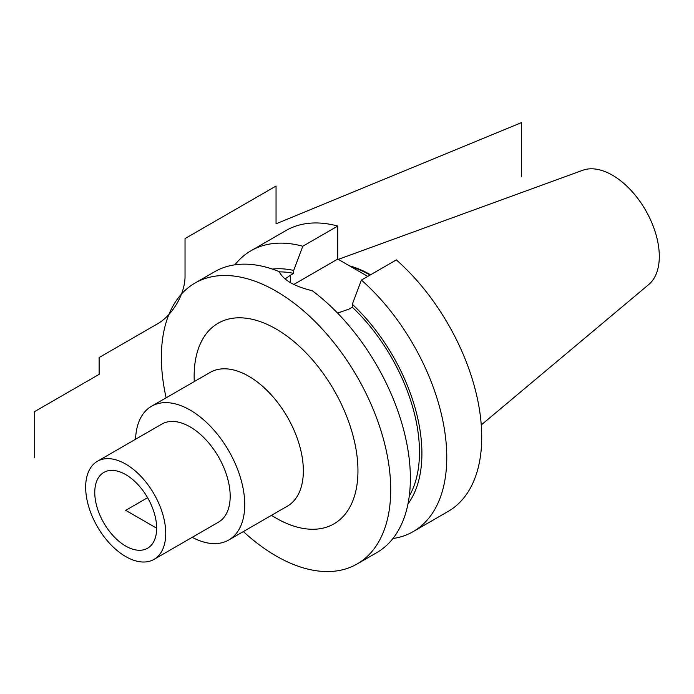 <?xml version="1.0" encoding="UTF-8"?>
<svg xmlns="http://www.w3.org/2000/svg" width="694" height="694" viewBox="0 0 694 694"><rect width="100%" height="100%" fill="white"/><g stroke="black" fill="none" stroke-linecap="round" stroke-linejoin="round"><path stroke-width="1.04" d="M357.132 563.97L376.79 552.624A162.162 93.629 60 0 0 410.371 478.383A162.162 93.629 -120 0 0 312.222 290.691C294.43 286.431 283.421 280.081 279.188 271.623A162.162 93.629 -120 0 0 214.62 271.744L194.962 283.091A162.162 93.629 -120 0 1 319.925 326.536A162.162 93.629 -120 0 1 390.713 489.73A162.162 93.629 60 0 1 357.132 563.97A162.162 93.629 60 0 1 243.36 531.569M166.135 397.818A162.162 93.629 60 0 1 161.381 357.323A162.162 93.629 -120 0 1 194.962 283.091M407.977 503.922A139.867 80.756 -120 0 0 352.309 304.258L352.309 307.208L349.212 308.995L337.588 313.107M285.034 278.91L290.613 275.162L290.613 282.718M352.309 304.258L361.409 280.072L396.361 259.894A162.162 93.629 60 0 1 477.767 400.421A162.162 93.629 60 0 1 448.133 511.426L413.19 531.604A162.162 93.629 -120 0 0 442.815 420.599A162.162 93.629 -120 0 0 361.409 280.072M392.917 538.527A162.162 93.629 -120 0 0 413.19 531.604M302.801 246.231A162.162 93.629 -120 0 0 251.028 250.725L285.971 230.547A162.162 93.629 60 0 1 337.752 226.062L302.801 246.231L293.701 270.426A139.867 80.756 -120 0 0 272.386 269.081M251.028 250.725A162.162 93.629 -120 0 0 234.893 264.822M337.752 226.062L337.752 259.07L367.768 276.403M370.119 275.041A114.536 66.13 -120 0 0 351.294 266.895M370.561 274.789A115.152 66.485 -120 0 0 349.542 265.88M481.254 424.954L648.743 284.54A66.32 38.291 60 0 0 659.3 256.407A66.32 38.291 -120 0 0 632.52 192.03A66.32 38.291 -120 0 0 582.769 170.264L338.273 259.374M156.653 528.195A43.757 25.262 -120 0 0 138.956 485.687A43.757 25.262 -120 0 0 106.113 471.365A43.757 25.262 -120 0 0 94.766 492.462A43.757 25.262 -120 0 0 115.299 537.971A43.757 25.262 -120 0 0 149.652 546.785A43.757 25.262 -120 0 0 156.653 528.195L125.709 510.333L147.588 497.693M154.016 559.373A56.63 32.696 60 0 0 165.745 533.443A56.63 32.696 -120 0 0 141.029 476.457A56.63 32.696 -120 0 0 97.394 461.284A56.63 32.696 -120 0 0 85.666 487.214A56.63 32.696 60 0 0 110.381 544.2A56.63 32.696 60 0 0 154.016 559.373L218.454 522.174A56.63 32.696 60 0 0 230.182 496.245A56.63 32.696 -120 0 0 205.459 439.259A56.63 32.696 -120 0 0 161.823 424.086L97.394 461.284M135.573 439.241A77.225 44.581 -120 0 1 151.526 406.25A77.225 44.581 -120 0 1 211.037 426.94A77.225 44.581 -120 0 1 244.739 504.651A77.225 44.581 60 0 1 228.751 540.001A77.225 44.581 60 0 1 192.203 537.33M352.309 307.208A136.423 78.769 60 0 1 409.269 496.089M293.701 270.426L293.701 273.375L290.613 275.162M279.3 271.883A136.423 78.769 60 0 1 293.701 273.375M293.822 284.436L337.752 259.07M521.402 176.797L521.402 122.647L276.047 223.824L276.047 186.035L185.038 238.58L185.038 276.412L185.038 238.58M185.038 276.412A38.612 22.295 120 0 1 157.738 323.699L99.129 357.54L99.129 374.352L34.7 411.551L34.7 457.788M271.493 515.33A115.829 66.876 -120 0 0 357.957 470.818A115.829 66.876 -120 0 0 276.047 328.956A115.829 66.876 -120 0 0 194.147 376.243A115.829 66.876 -120 0 0 194.268 381.579M228.751 540.001L287.359 506.169A77.225 44.581 -120 0 0 303.347 470.818A77.225 44.581 -120 0 0 269.645 393.108A77.225 44.581 -120 0 0 210.135 372.418L151.526 406.25"/></g></svg>
